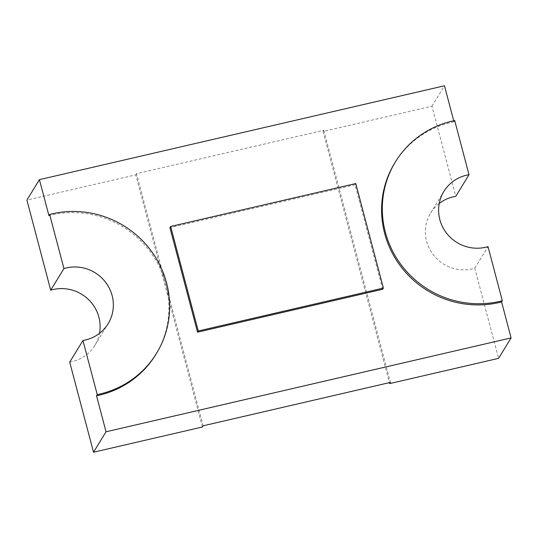 <?xml version="1.0" encoding="UTF-8"?>
<svg xmlns="http://www.w3.org/2000/svg" width="538" height="538" viewBox="0 0 538 538"><rect width="100%" height="100%" fill="white"/><g stroke="black" fill="none" stroke-linecap="round" stroke-linejoin="round"><path stroke-width="0.4" stroke-dasharray="2.69 2.02" d="M155.778 354.555A94.594 91.742 31.5 0 0 165.859 284.131A94.594 91.742 31.5 0 0 48.924 215.644M453.736 120.794L453.991 121.77L454.718 120.593M203.142 425.807L136.524 173.666L323.789 130.27L323.069 131.454L431.967 106.215L455.773 196.316M431.967 106.215L444.482 85.777M439.23 203.485A37.835 36.698 31.5 0 0 430.629 213.082A37.835 36.698 31.5 0 0 433.682 255.274A37.835 36.698 31.5 0 0 474.778 268.247L498.585 358.355M474.778 268.247L488.013 246.626M136.524 173.666L135.805 174.85L26.9 200.089M202.422 426.99L135.805 174.85M69.711 362.121A37.835 36.698 31.5 0 0 94.863 345.362A37.835 36.698 31.5 0 0 99.49 333.338M323.069 131.454L389.431 382.639M323.789 130.27L390.406 382.41M382.673 289.262L355.06 184.742L355.779 183.566M355.06 184.742L169.927 227.648M453.991 121.77A94.594 91.742 31.5 0 0 394.737 163.007M430.629 213.082L443.863 191.461M94.863 345.362L108.098 323.741"/><path stroke-width="0.81" d="M156.497 353.379A94.594 91.742 31.5 0 1 97.243 394.61L96.524 395.793A94.594 91.742 31.5 0 0 155.778 354.555L156.497 353.379A94.594 91.742 31.5 0 0 166.578 282.954A94.594 91.742 31.5 0 0 49.644 214.46L48.924 215.644L39.415 179.645L26.9 200.089L50.707 290.19L63.941 268.576L49.644 214.46M97.243 394.61L82.946 340.5A37.835 36.698 31.5 0 0 108.098 323.741A37.835 36.698 31.5 0 0 112.126 295.57A37.835 36.698 31.5 0 0 63.941 268.576M99.49 333.338A37.835 36.698 31.5 0 0 98.891 317.191A37.835 36.698 31.5 0 0 50.707 290.19M501.591 301.919A94.594 91.742 31.5 0 1 401.227 267.03A94.594 91.742 31.5 0 1 394.737 163.007L395.457 161.824A94.594 91.742 31.5 0 1 454.718 120.593L469.008 174.702A37.835 36.698 31.5 0 0 443.863 191.461A37.835 36.698 31.5 0 0 446.917 233.653A37.835 36.698 31.5 0 0 488.013 246.626L502.31 300.742L501.591 301.919L511.1 337.911L498.585 358.355L389.687 383.587L390.406 382.41L203.142 425.807L202.422 426.99L93.518 452.223L106.033 431.785L511.1 337.911M439.23 203.485A37.835 36.698 31.5 0 1 455.773 196.316L469.008 174.702M453.736 120.794L444.482 85.777L39.415 179.645M93.518 452.223L69.711 362.121L82.946 340.5M96.524 395.793L106.033 431.785M395.457 161.824A94.594 91.742 31.5 0 0 401.947 265.853A94.594 91.742 31.5 0 0 502.31 300.742M389.431 382.639L389.687 383.587M383.399 288.086L198.26 330.991L170.647 226.471L355.779 183.566L383.399 288.086L382.673 289.262L197.54 332.168L198.26 330.991M197.54 332.168L169.927 227.648L170.647 226.471"/></g></svg>
